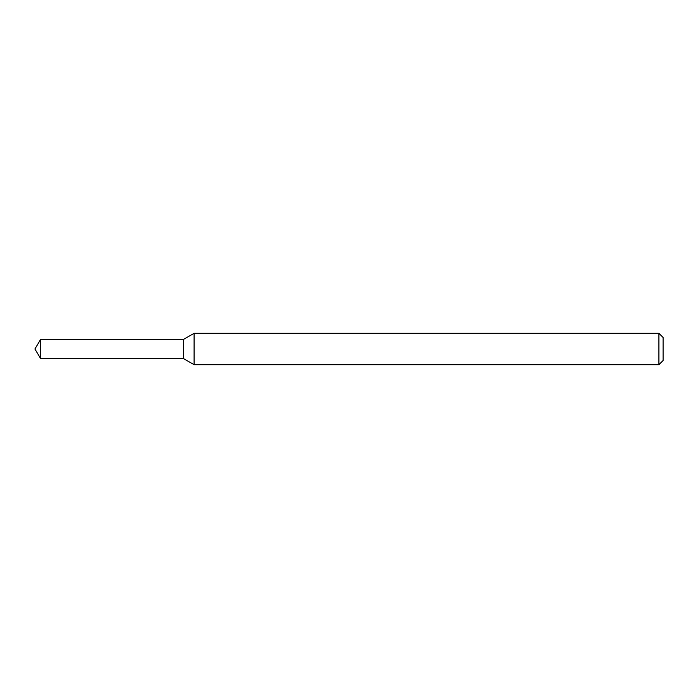 <?xml version="1.0" encoding="UTF-8"?>
<svg xmlns="http://www.w3.org/2000/svg" width="698" height="698" viewBox="0 0 698 698"><rect width="100%" height="100%" fill="white"/><g stroke="black" fill="none" stroke-linecap="round" stroke-linejoin="round"><path stroke-width="0.52" stroke-dasharray="3.49 2.62" d="M183.574 339.368L183.574 358.632L183.574 339.368M194.096 333.295L194.096 364.705M658.912 333.295L658.912 364.705M663.1 337.483L663.1 360.517M40.685 339.368L40.685 358.632"/><path stroke-width="1.05" d="M40.685 339.368L183.574 339.368L183.574 358.632L183.574 339.368L194.096 333.295L194.096 364.705L183.574 358.632L40.685 358.632L40.685 339.368L34.9 349L40.685 358.632M658.912 364.705L658.912 333.295L663.1 337.483L663.1 360.517L658.912 364.705L194.096 364.705M658.912 333.295L194.096 333.295"/></g></svg>
